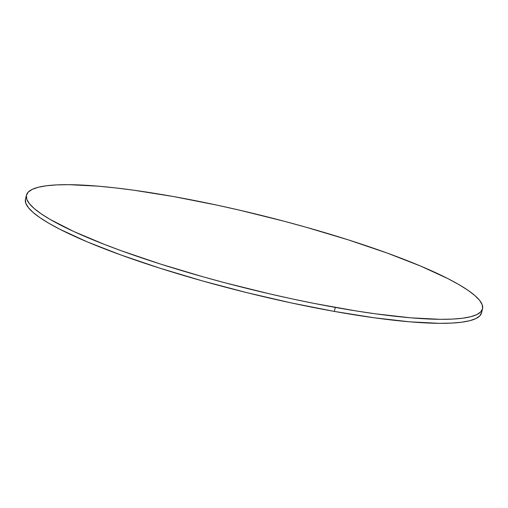<?xml version="1.0" encoding="UTF-8"?>
<svg xmlns="http://www.w3.org/2000/svg" width="508" height="508" viewBox="0 0 508 508"><rect width="100%" height="100%" fill="white"/><g stroke="black" fill="none" stroke-linecap="round" stroke-linejoin="round"><path stroke-width="0.76" d="M26.467 195.142L25.47 199.149A235.014 37.167 14 0 0 334.321 311.417A235.014 37.167 14 0 0 481.533 312.858L482.53 308.851A235.014 37.167 -166 0 1 335.318 307.41L334.321 311.417L335.318 307.41A235.014 37.167 -166 0 1 26.467 195.142A235.014 37.167 -166 0 1 173.679 196.583A235.014 37.167 -166 0 1 482.53 308.851M173.679 196.583L133.598 190.189L115.208 187.871L98.158 186.169L68.732 184.677L56.636 184.906L46.438 185.776L38.252 187.281L32.15 189.414L28.181 192.151L26.397 195.459L26.81 199.314L29.413 203.683L34.188 208.509L41.085 213.754L50.032 219.373L73.73 231.489L104.381 244.392L121.952 250.984L160.738 264.141L203.13 276.828L225.171 282.842L269.888 293.922L292.132 298.888L314.014 303.397L355.848 310.896L375.406 313.811L410.839 317.83L440.271 319.322L452.368 319.094L462.559 318.224L470.745 316.713L476.853 314.585L480.816 311.849L482.6 308.534L482.187 304.679L479.584 300.317L474.809 295.491L467.919 290.239L458.965 284.626L448.05 278.695L420.745 266.122L387.045 253.009L348.259 239.859L305.867 227.171L283.826 221.158L239.109 210.071L216.865 205.111L173.679 196.583M25.4 199.466L25.813 203.321L28.416 207.683L33.191 212.509L40.081 217.761L49.035 223.374L59.95 229.305L87.255 241.878L120.955 254.991L159.741 268.141L202.133 280.829L246.501 292.564L291.135 302.889L334.321 311.417L374.402 317.811L409.842 321.831L439.268 323.323L451.364 323.094L461.562 322.224L469.748 320.719L475.85 318.586L479.819 315.849L481.603 312.541"/></g></svg>
